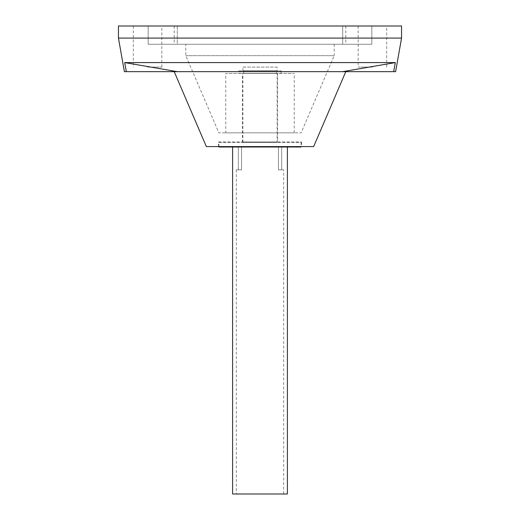 <?xml version="1.0" encoding="UTF-8"?>
<svg xmlns="http://www.w3.org/2000/svg" width="520" height="520" viewBox="0 0 520 520"><rect width="100%" height="100%" fill="white"/><g stroke="black" fill="none" stroke-linecap="round" stroke-linejoin="round"><path stroke-width="0.39" stroke-dasharray="2.6 1.95" d="M342.7 26L342.7 44.265L371.839 44.265L148.161 44.265L371.839 44.265L342.7 44.265L342.7 26L371.839 26L148.161 26L342.7 26M177.3 44.265L148.161 44.265L177.3 44.265L177.3 26L148.161 26L177.3 26L174.207 26L177.3 26L177.3 44.265M185.803 44.265L334.197 44.265L185.803 44.265L185.803 55.679L218.907 132.841L301.093 132.841L218.907 132.841M334.197 44.265L334.197 55.679L185.803 55.679L334.197 55.679L301.093 132.841M225.758 132.841L294.242 132.841L225.758 132.841L225.758 73.483L294.242 73.483L225.758 73.483M294.242 132.841L294.242 73.483M242.424 73.483L277.576 73.483L242.424 73.483L242.424 141.973L277.576 141.973L242.424 141.973M277.576 73.483L277.576 141.973M218.452 141.973L301.548 141.973L218.452 141.973L218.452 146.588L301.548 146.588L218.452 146.588M301.548 141.973L301.548 146.588M313.651 146.588L206.349 146.588M345.793 71.656L342.7 71.656L345.793 71.656M395.623 71.656L342.7 71.656L395.31 62.589L124.69 62.589L177.3 71.656L124.377 71.656M401.544 38.096L118.456 38.096M401.544 26L118.456 26M372.437 26L358.163 26L372.437 26M147.563 26L161.837 26L147.563 26M371.839 26L371.839 44.265L371.839 26M148.161 26L148.161 44.265L148.161 26M372.437 67.093L358.163 67.093L372.437 67.093M147.563 67.093L161.837 67.093L147.563 67.093M342.7 71.656L177.3 71.656M218.907 146.588L218.907 142.428L301.093 142.428L301.093 146.588M218.907 146.998L301.093 146.998M218.907 142.428L301.093 142.428M277.121 142.428L242.879 142.428L277.121 142.428L277.121 73.483L242.879 73.483L277.121 73.483M242.879 142.428L242.879 73.483M276.322 73.483L243.678 73.483L276.322 73.483L276.322 70.746L243.678 70.746L243.678 73.483M242.879 70.746L277.121 70.746L242.879 70.746L242.879 67.093L277.121 67.093L277.121 70.746M276.322 70.746L243.678 70.746M242.879 67.093L277.121 67.093M238.31 146.998L278.46 146.998L241.54 146.998L241.54 169.826L238.31 169.826L238.31 146.998L241.54 146.998L241.54 169.826L236.314 169.826L238.31 169.826L238.31 146.998M283.686 169.826L281.69 169.826L281.69 146.998L278.46 146.998L278.46 169.826L283.686 169.826L283.686 494L236.314 494L283.686 494M281.69 146.998L278.46 146.998L278.46 169.826L281.69 169.826L278.46 169.826L281.69 169.826L281.69 146.998M236.314 169.826L236.314 494M238.881 73.372L281.119 73.372L238.881 73.372L238.881 70.857L281.119 70.857L238.881 70.857M276.439 73.372L243.561 73.372L276.439 73.372L276.439 70.857L243.561 70.857L243.561 73.372M281.119 73.372L281.119 70.857M276.439 70.857L243.561 70.857M232.603 494L287.397 494M260 146.998L287.397 146.998L260 146.998M345.793 26L345.793 44.265M174.207 26L174.207 44.265M386.704 67.093L386.704 26M358.163 26L358.163 67.093M161.837 67.093L161.837 26M133.296 26L133.296 67.093"/><path stroke-width="0.78" d="M345.793 71.656L313.651 146.588L206.349 146.588L174.207 71.656M342.7 71.656L177.3 71.656L124.69 62.589L126.308 71.656L124.69 62.589L395.31 62.589L393.692 71.656L342.7 71.656L395.31 62.589L393.692 71.656L395.623 71.656L401.544 38.096L118.456 38.096L118.456 26L401.544 26L401.544 38.096L397.41 61.536M177.3 71.656L124.377 71.656L118.456 38.096L122.59 61.536M301.093 146.588L301.093 146.998L218.907 146.998L218.907 146.588M287.397 146.998L287.397 494L232.603 494L232.603 146.998"/></g></svg>
